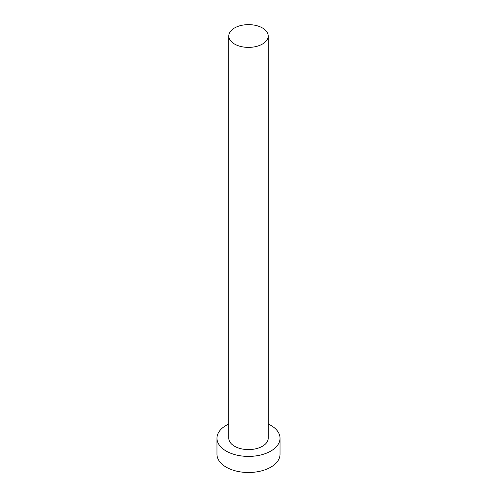 <?xml version="1.0" encoding="UTF-8"?>
<svg xmlns="http://www.w3.org/2000/svg" width="497" height="497" viewBox="0 0 497 497"><rect width="100%" height="100%" fill="white"/><g stroke="black" fill="none" stroke-linecap="round" stroke-linejoin="round"><path stroke-width="0.75" d="M234.565 44.053A19.706 11.375 0 0 0 256.042 46.519A19.706 11.375 0 0 0 268.206 36.008A19.706 11.375 0 0 0 262.435 27.962A19.706 11.375 0 0 0 240.958 25.496A19.706 11.375 0 0 0 228.794 36.008A19.706 11.375 0 0 0 234.565 44.053M228.794 36.008L228.794 438.211A19.706 11.375 0 0 0 234.565 446.256A19.706 11.375 0 0 0 256.042 448.723A19.706 11.375 0 0 0 268.206 438.211L268.206 36.008M228.794 424.003A31.528 18.203 0 0 0 216.972 438.211A31.528 18.203 0 0 0 226.21 451.083A31.528 18.203 0 0 0 260.565 455.028A31.528 18.203 0 0 0 280.028 438.211A31.528 18.203 0 0 0 270.79 425.339A31.528 18.203 0 0 0 268.206 424.003M216.972 438.211L216.972 454.295A31.528 18.203 0 0 0 226.21 467.168A31.528 18.203 0 0 0 260.565 471.113A31.528 18.203 0 0 0 280.028 454.295L280.028 438.211"/></g></svg>
